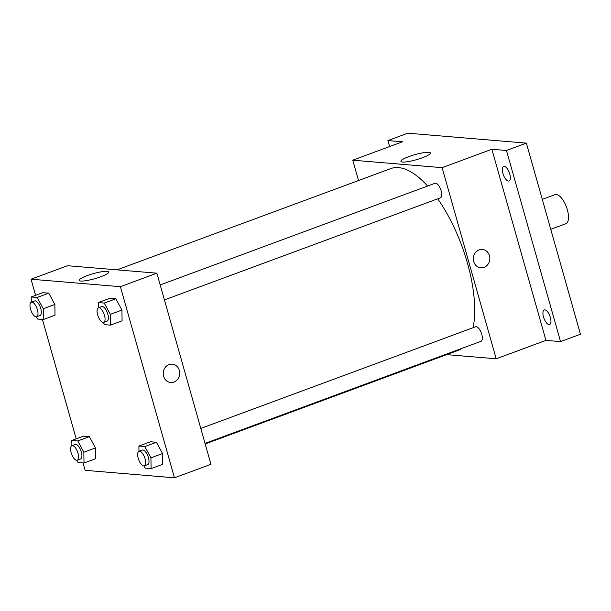 <?xml version="1.0" encoding="UTF-8"?>
<svg xmlns="http://www.w3.org/2000/svg" width="611" height="611" viewBox="0 0 611 611"><rect width="100%" height="100%" fill="white"/><g stroke="black" fill="none" stroke-linecap="round" stroke-linejoin="round"><path stroke-width="0.92" d="M550.755 229.308L565.847 223.725A15.512 6.362 -110.3 0 0 566.435 206.976A15.512 6.362 -110.3 0 0 555.086 194.634L542.285 199.369M389.612 146.556L387.916 140.561L407.812 133.198L526.369 143.119L580.45 334.24L560.547 341.602L545.944 340.38L496.193 358.787L446.656 354.64M387.916 140.561L402.519 141.783L352.768 160.189L442.112 167.666L491.863 149.26L506.466 150.482L526.369 143.119M408.881 156.607A15.336 2.635 164.2 0 1 430.442 153.002A15.336 2.635 164.2 0 1 416.397 159.715A15.336 2.635 164.2 0 1 400.923 161.35A15.336 2.635 164.2 0 1 408.881 156.607M506.466 150.482L560.547 341.602M508.413 181.07A7.752 3.177 69.7 0 1 503.113 174.135A7.752 3.177 69.7 0 1 503.647 166.452A7.752 3.177 69.7 0 1 504.251 166.368A7.752 3.177 69.7 0 1 509.559 173.31A7.752 3.177 69.7 0 1 509.024 180.993A7.752 3.177 69.7 0 1 508.413 181.07M549.014 324.563A7.752 3.177 69.7 0 1 543.714 317.621A7.752 3.177 69.7 0 1 544.248 309.937A7.752 3.177 69.7 0 1 544.859 309.861A7.752 3.177 69.7 0 1 550.16 316.804A7.752 3.177 69.7 0 1 549.625 324.487A7.752 3.177 69.7 0 1 549.014 324.563M491.863 149.26L545.944 340.38M205.197 443.96L458.113 350.401A96.935 39.753 -110.3 0 0 461.992 348.346M473.097 327.702A96.935 39.753 -110.3 0 0 437.72 198.812M427.593 186.027A96.935 39.753 -110.3 0 0 390.849 168.567L117.06 269.848M442.112 167.666L496.193 358.787M358.52 180.528L352.768 160.189M164.435 299.909L440.409 197.819A7.752 3.177 -110.3 0 0 440.699 189.448A7.752 3.177 -110.3 0 0 435.024 183.277L160.197 284.94M205.036 443.403L481.01 341.312A7.752 3.177 -110.3 0 0 481.3 332.934A7.752 3.177 -110.3 0 0 475.633 326.763L200.798 428.433M482.354 249.448A9.211 8.249 -85.2 0 1 489.464 255.711A9.211 8.249 -85.2 0 1 480.819 267.801A9.211 8.249 -85.2 0 1 473.372 257.934A9.211 8.249 -85.2 0 1 482.354 249.448A9.211 8.249 -85.2 0 1 489.464 255.711A9.211 8.249 -85.2 0 1 480.819 267.801M35.606 295.342L31.039 279.204L67.523 265.709L156.867 273.178L210.948 464.307L174.463 477.802L85.12 470.325L83.027 462.932M103.755 322.356L107.07 321.134A7.752 3.177 -110.3 0 0 107.36 312.756A7.752 3.177 -110.3 0 0 101.693 306.585L98.371 307.814A7.752 3.177 -110.3 0 0 97.63 314.795A7.752 3.177 -110.3 0 0 103.755 322.356A7.752 3.177 -110.3 0 0 104.046 313.985A7.752 3.177 -110.3 0 0 98.371 307.814L98.287 302.582L109.896 298.29L115.846 298.787L121.94 310.06L122.085 320.836L121.94 310.06L110.331 314.36L110.476 325.136L104.527 324.632L103.335 322.44M71.877 445.694L71.808 440.462L83.417 436.162L89.374 436.666L95.469 447.939L95.614 458.716L95.469 447.939L83.86 452.232L84.005 463.008L78.048 462.512L76.864 460.32M31.039 279.204L120.382 286.681L174.463 477.802M76.207 438.835L42.426 319.438M144.356 465.849L147.671 464.62A7.752 3.177 -110.3 0 0 147.969 456.241A7.752 3.177 -110.3 0 0 142.294 450.07L138.98 451.3A7.752 3.177 -110.3 0 0 138.231 458.288A7.752 3.177 -110.3 0 0 144.356 465.849A7.752 3.177 -110.3 0 0 144.647 457.471A7.752 3.177 -110.3 0 0 138.98 451.3L138.888 446.068L150.497 441.776L156.447 442.272L162.541 453.553L162.686 464.329L162.541 453.553L150.932 457.845L151.077 468.622L145.128 468.125L143.944 465.926M31.276 302.208L31.207 296.969L42.816 292.677L48.765 293.173L54.86 304.446L55.005 315.23L54.86 304.446L43.259 308.746L43.396 319.522L37.447 319.026L36.263 316.826M120.382 286.681L156.867 273.178M87.159 275.622A15.336 2.635 164.2 0 1 108.712 272.017A15.336 2.635 164.2 0 1 94.674 278.731A15.336 2.635 164.2 0 1 79.193 280.365A15.336 2.635 164.2 0 1 87.159 275.622M172.241 364.164A9.211 8.249 -85.2 0 1 179.351 370.426A9.211 8.249 -85.2 0 1 170.706 382.517A9.211 8.249 -85.2 0 1 163.252 372.657A9.211 8.249 -85.2 0 1 172.241 364.164A9.211 8.249 -85.2 0 1 179.351 370.426A9.211 8.249 -85.2 0 1 170.706 382.517M31.207 296.969L37.156 297.465L43.259 308.746M36.675 316.742L39.99 315.52A7.752 3.177 -110.3 0 0 40.288 307.142A7.752 3.177 -110.3 0 0 34.613 300.971L31.298 302.201A7.752 3.177 -110.3 0 0 30.55 309.189A7.752 3.177 -110.3 0 0 36.675 316.742A7.752 3.177 -110.3 0 0 36.965 308.372A7.752 3.177 -110.3 0 0 31.298 302.201M43.396 319.522L55.005 315.23M42.816 292.677L48.765 293.173L54.86 304.446M37.156 297.465L48.765 293.173M98.287 302.582L104.237 303.079L110.331 314.36M110.476 325.136L122.085 320.836M109.896 298.29L115.846 298.787L121.94 310.06M104.237 303.079L115.846 298.787M71.808 440.462L77.765 440.959L83.86 452.232M77.284 460.236L80.599 459.006A7.752 3.177 -110.3 0 0 80.889 450.628A7.752 3.177 -110.3 0 0 75.214 444.464L71.899 445.686A7.752 3.177 -110.3 0 0 71.151 452.675A7.752 3.177 -110.3 0 0 77.284 460.236A7.752 3.177 -110.3 0 0 77.574 451.857A7.752 3.177 -110.3 0 0 71.899 445.686M84.005 463.008L95.614 458.716M83.417 436.162L89.374 436.666L95.469 447.939M77.765 440.959L89.374 436.666M138.888 446.068L144.838 446.572L150.932 457.845M151.077 468.622L162.686 464.329M150.497 441.776L156.447 442.272L162.541 453.553M144.838 446.572L156.447 442.272"/></g></svg>
